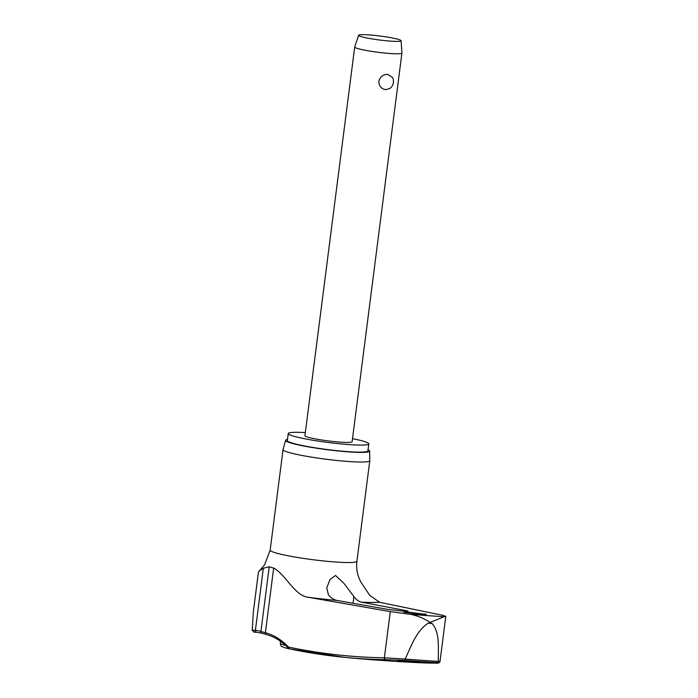 <?xml version="1.0" encoding="UTF-8"?>
<svg xmlns="http://www.w3.org/2000/svg" width="698" height="698" viewBox="0 0 698 698"><rect width="100%" height="100%" fill="white"/><g stroke="black" fill="none" stroke-linecap="round" stroke-linejoin="round"><path stroke-width="1.05" d="M405.18 659.052L384.38 657.795A1455.452 855.495 93.4 0 1 288.466 647.063L289.452 648.87A1457.241 856.542 -86.6 0 0 344.446 657.324L344.446 657.324A1457.241 856.542 -86.6 0 0 385.697 659.654L404.823 660.343A229.145 21.437 7.3 0 0 421.208 661.573A229.145 21.437 7.3 0 0 436.808 662.585L438.292 661.364A230.628 21.577 -172.7 0 1 422.15 660.325A230.628 21.577 -172.7 0 1 405.18 659.052L404.823 660.343M266.592 634.569A1.789 1.431 -75.4 0 1 266.366 634.534C274.401 636.628 281.861 641.296 288.763 648.538L289.452 648.87M405.259 658.729C411.34 646.235 415.973 631.228 428.171 623.192L430.265 622.415C424.07 618.454 417.535 615.758 410.66 614.345A230.514 21.568 7.3 0 0 427.822 615.636A230.514 21.568 7.3 0 0 444.12 616.683L445.786 616.334L442.515 615.27L379.642 602.295L369.766 595.377L361.416 582.874C357.516 576.278 356.015 569.053 356.914 561.218A43.73 4.092 7.3 0 1 335.86 562.03A43.73 4.092 7.3 0 1 291.947 556.498A43.73 4.092 7.3 0 1 270.17 550.103L264.525 564.944L258.443 572.028L253.295 612.19L252.205 630.434L254.517 632.091M424.419 613.935C427.813 614.589 426.67 614.746 420.981 614.397L403.889 612.198L409.29 612.277L426.382 614.449M406.69 610.724L408.094 611.143L402.79 611.09L387.826 609.406L337.204 600.481C333.967 599.861 331.035 597.959 328.409 594.766L326.743 587.925L330.032 579.497L335.52 575.457L343.896 583.319L353.895 596.546C356.198 599.713 358.781 601.597 361.66 602.182L406.69 610.724L406.62 611.274M305.314 432.62A40.606 3.795 7.3 0 0 288.248 433.537A40.606 3.795 7.3 0 0 308.472 439.47A40.606 3.795 7.3 0 0 349.244 444.617A40.606 3.795 7.3 0 0 368.797 443.858A40.606 3.795 7.3 0 0 352.516 438.667M288.248 433.537L287.349 440.586A40.606 3.795 7.3 0 0 307.565 446.528A40.606 3.795 7.3 0 0 348.346 451.667A40.606 3.795 7.3 0 0 367.89 450.908L368.797 443.858M285.587 440.307L283.056 449.538A43.73 4.092 7.3 0 0 283.048 449.591A43.73 4.092 7.3 0 0 304.817 455.986A43.73 4.092 7.3 0 0 348.738 461.518A43.73 4.092 7.3 0 0 369.792 460.706A43.73 4.092 7.3 0 0 369.792 460.654L369.67 451.083A42.386 3.97 -172.7 0 1 349.253 451.92A42.386 3.97 -172.7 0 1 306.448 446.511A42.386 3.97 -172.7 0 1 285.587 440.307A42.386 3.97 -172.7 0 1 287.489 439.461M368.038 449.774A42.386 3.97 -172.7 0 1 369.67 451.083M289.33 648.852L344.446 657.324A1457.947 1457.947 0 0 0 370.987 659.671A1457.843 805.134 -86.3 0 0 381.3 660.369L400.163 661.695A1457.843 717.343 94.3 0 1 397.895 661.564A1457.843 717.343 94.3 0 1 386.683 660.701M402.973 661.556C390.226 660.683 402.842 660.797 414.926 661.66C427.673 662.533 415.057 662.419 402.973 661.556L397.633 661.006M385.697 659.654A1.789 1.44 90.9 0 1 384.38 657.795L390.295 611.623L308.56 597.322C294.669 596.066 286.014 574.751 273.66 568.05A47.054 4.406 -172.7 0 1 269.227 566.759L263.338 568.251L259.124 571.069M414.926 661.66L420.266 662.21M436.808 662.585C439.086 662.917 438.466 663.091 434.959 663.1A1.789 1.588 -90 0 0 435.011 663.1A1.789 1.588 -90 0 1 435.011 663.1C438.265 663.432 439.923 662.847 439.984 661.346L438.292 661.364M438.344 661.041C438.004 648.102 440.237 632.929 432.036 623.462L430.265 622.415L444.12 616.683M401.097 40.702L401.917 53.048A23.793 2.225 -172.7 0 1 401.908 53.092A23.793 2.225 -172.7 0 1 390.452 53.528A23.793 2.225 -172.7 0 1 366.555 50.518A23.793 2.225 -172.7 0 1 354.706 47.036A23.793 2.225 -172.7 0 1 354.715 47.002L358.615 35.266A21.42 2.007 -172.7 0 1 368.919 34.9A21.42 2.007 -172.7 0 1 390.261 37.579A21.42 2.007 -172.7 0 1 401.097 40.702A21.42 2.007 -172.7 0 1 390.784 41.138A21.42 2.007 -172.7 0 1 369.102 38.399A21.42 2.007 -172.7 0 1 358.615 35.266M401.908 53.092L352.124 441.721A23.793 2.225 -172.7 0 1 340.668 442.166A23.793 2.225 -172.7 0 1 316.77 439.155A23.793 2.225 -172.7 0 1 304.921 435.674L354.706 47.036M385.828 89.658C381.352 88.986 379.023 86.203 378.839 81.3C380.244 76.64 383.228 74.337 387.783 74.398L392.555 77.478A8.926 8.926 0 0 1 390.165 88.297L385.828 89.658M256.951 632.292A1.789 1.614 -87.3 0 1 256.908 632.292L261.994 633.252A1.789 1.605 -71.5 0 1 260.947 631.428A111.427 47.438 -85.2 0 0 255.381 630.381L252.205 630.207M434.959 663.1A1457.241 661.512 94.6 0 1 421.374 662.795L435.02 663.1M390.295 611.623L410.66 614.345M288.466 647.063A111.427 65.499 -86.6 0 0 265.38 632.72A47.054 4.406 -172.7 0 1 260.947 631.428L269.227 566.759M261.994 633.252L266.366 634.534A1.789 1.431 -75.4 0 1 265.38 632.72L273.66 568.05M253.932 632.179L256.908 632.292A1.789 1.614 -87.3 0 1 255.381 630.381L263.338 568.251M428.171 623.192A236.701 22.144 7.3 0 0 430.108 623.323A236.701 22.144 7.3 0 0 432.036 623.462M361.66 602.182A80.2 7.503 7.3 0 0 379.642 602.295M308.56 597.322A80.2 7.503 7.3 0 0 337.204 600.481M285.508 645.345A21.865 2.042 -172.7 0 1 283.362 644.786A21.865 2.042 -172.7 0 1 280.273 643.312L280.526 641.305M289.059 648.765A18.89 1.771 -172.7 0 1 285.517 647.901M353.895 596.546L353.031 603.281M369.792 460.706L356.914 561.218M289.164 648.808L285.072 647.823C280.09 645.667 281.599 647.386 280.273 643.312M445.795 616.334L440.028 661.355M397.895 661.564A1457.947 1457.947 0 0 0 421.374 662.795M283.048 449.591L270.17 550.103"/></g></svg>
